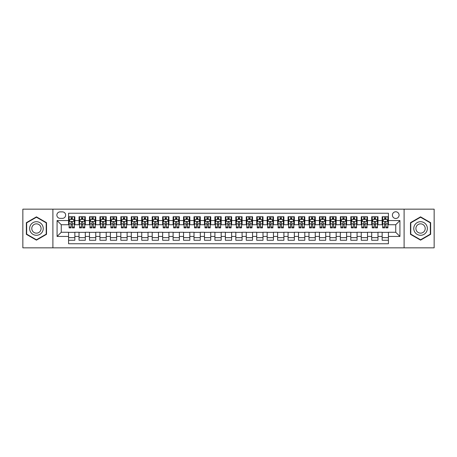 <?xml version="1.0" encoding="UTF-8"?>
<svg xmlns="http://www.w3.org/2000/svg" width="457" height="457" viewBox="0 0 457 457"><rect width="100%" height="100%" fill="white"/><g stroke="black" fill="none" stroke-linecap="round" stroke-linejoin="round"><path stroke-width="0.69" d="M395.739 211.774A3.348 3.348 0 0 0 392.392 215.121A3.348 3.348 0 0 0 395.739 218.463A3.348 3.348 0 0 0 399.081 215.121A3.348 3.348 0 0 0 395.739 211.774M404.102 247.837L434.15 247.837L434.15 209.163L404.102 209.163L404.102 247.837L52.898 247.837L52.898 209.163L22.85 209.163L22.85 247.837L52.898 247.837M388.421 216.744L382.149 216.744L382.149 220.554L377.968 220.554L377.968 224.735L382.149 224.735L382.149 220.554M377.968 220.554L377.968 216.744L371.695 216.744L371.695 220.554L367.514 220.554L367.514 224.735L371.695 224.735L371.695 220.554M367.514 220.554L367.514 216.744L361.247 216.744L361.247 220.554L357.066 220.554L357.066 224.735L361.247 224.735L361.247 220.554M357.066 220.554L357.066 216.744L350.793 216.744L350.793 220.554L346.612 220.554L346.612 224.735L350.793 224.735L350.793 220.554M346.612 220.554L346.612 216.744L340.339 216.744L340.339 220.554L336.158 220.554L336.158 224.735L340.339 224.735L340.339 220.554M336.158 220.554L336.158 216.744L329.885 216.744L329.885 220.554L325.71 220.554L325.71 224.735L329.885 224.735L329.885 220.554M325.71 220.554L325.71 216.744L319.437 216.744L319.437 220.554L315.256 220.554L315.256 224.735L319.437 224.735L319.437 220.554M315.256 220.554L315.256 216.744L308.983 216.744L308.983 220.554L304.802 220.554L304.802 224.735L308.983 224.735L308.983 220.554M304.802 220.554L304.802 216.744L298.53 216.744L298.53 220.554L294.348 220.554L294.348 224.735L298.53 224.735L298.53 220.554M294.348 220.554L294.348 216.744L288.076 216.744L288.076 220.554L283.9 220.554L283.9 224.735L288.076 224.735L288.076 220.554M283.9 220.554L283.9 216.744L277.627 216.744L277.627 220.554L273.446 220.554L273.446 224.735L277.627 224.735L277.627 220.554M273.446 220.554L273.446 216.744L267.174 216.744L267.174 220.554L262.992 220.554L262.992 224.735L267.174 224.735L267.174 220.554M262.992 220.554L262.992 216.744L256.72 216.744L256.72 220.554L252.538 220.554L252.538 224.735L256.72 224.735L256.72 220.554M252.538 220.554L252.538 216.744L246.272 216.744L246.272 220.554L242.09 220.554L242.09 224.735L246.272 224.735L246.272 220.554M242.09 220.554L242.09 216.744L235.818 216.744L235.818 220.554L231.636 220.554L231.636 224.735L235.818 224.735L235.818 220.554M231.636 220.554L231.636 216.744L225.364 216.744L225.364 220.554L221.182 220.554L221.182 224.735L225.364 224.735L225.364 220.554M221.182 220.554L221.182 216.744L214.91 216.744L214.91 220.554L210.728 220.554L210.728 224.735L214.91 224.735L214.91 220.554M210.728 220.554L210.728 216.744L204.462 216.744L204.462 220.554L200.28 220.554L200.28 224.735L204.462 224.735L204.462 220.554M200.28 220.554L200.28 216.744L194.008 216.744L194.008 220.554L189.826 220.554L189.826 224.735L194.008 224.735L194.008 220.554M189.826 220.554L189.826 216.744L183.554 216.744L183.554 220.554L179.373 220.554L179.373 224.735L183.554 224.735L183.554 220.554M179.373 220.554L179.373 216.744L173.1 216.744L173.1 220.554L168.924 220.554L168.924 224.735L173.1 224.735L173.1 220.554M168.924 220.554L168.924 216.744L162.652 216.744L162.652 220.554L158.47 220.554L158.47 224.735L162.652 224.735L162.652 220.554M158.47 220.554L158.47 216.744L152.198 216.744L152.198 220.554L148.017 220.554L148.017 224.735L152.198 224.735L152.198 220.554M148.017 220.554L148.017 216.744L141.744 216.744L141.744 220.554L137.563 220.554L137.563 224.735L141.744 224.735L141.744 220.554M137.563 220.554L137.563 216.744L131.29 216.744L131.29 220.554L127.115 220.554L127.115 224.735L131.29 224.735L131.29 220.554M127.115 220.554L127.115 216.744L120.842 216.744L120.842 220.554L116.661 220.554L116.661 224.735L120.842 224.735L120.842 220.554M116.661 220.554L116.661 216.744L110.388 216.744L110.388 220.554L106.207 220.554L106.207 224.735L110.388 224.735L110.388 220.554M106.207 220.554L106.207 216.744L99.934 216.744L99.934 220.554L95.753 220.554L95.753 224.735L99.934 224.735L99.934 220.554M95.753 220.554L95.753 216.744L89.486 216.744L89.486 220.554L85.305 220.554L85.305 224.735L89.486 224.735L89.486 220.554M85.305 220.554L85.305 216.744L79.032 216.744L79.032 224.735L74.851 224.735L74.851 216.744L68.579 216.744M68.579 240.256L74.851 240.256L74.851 232.265L79.032 232.265L79.032 240.256L85.305 240.256L85.305 232.265L89.486 232.265L89.486 236.446L85.305 236.446M89.486 236.446L89.486 240.256L95.753 240.256L95.753 232.265L99.934 232.265L99.934 236.446L95.753 236.446M99.934 236.446L99.934 240.256L106.207 240.256L106.207 232.265L110.388 232.265L110.388 236.446L106.207 236.446M110.388 236.446L110.388 240.256L116.661 240.256L116.661 232.265L120.842 232.265L120.842 236.446L116.661 236.446M120.842 236.446L120.842 240.256L127.115 240.256L127.115 232.265L131.29 232.265L131.29 236.446L127.115 236.446M131.29 236.446L131.29 240.256L137.563 240.256L137.563 232.265L141.744 232.265L141.744 236.446L137.563 236.446M141.744 236.446L141.744 240.256L148.017 240.256L148.017 232.265L152.198 232.265L152.198 236.446L148.017 236.446M152.198 236.446L152.198 240.256L158.47 240.256L158.47 232.265L162.652 232.265L162.652 236.446L158.47 236.446M162.652 236.446L162.652 240.256L168.924 240.256L168.924 232.265L173.1 232.265L173.1 236.446L168.924 236.446M173.1 236.446L173.1 240.256L179.373 240.256L179.373 232.265L183.554 232.265L183.554 236.446L179.373 236.446M183.554 236.446L183.554 240.256L189.826 240.256L189.826 232.265L194.008 232.265L194.008 236.446L189.826 236.446M194.008 236.446L194.008 240.256L200.28 240.256L200.28 232.265L204.462 232.265L204.462 236.446L200.28 236.446M204.462 236.446L204.462 240.256L210.728 240.256L210.728 232.265L214.91 232.265L214.91 236.446L210.728 236.446M214.91 236.446L214.91 240.256L221.182 240.256L221.182 232.265L225.364 232.265L225.364 236.446L221.182 236.446M225.364 236.446L225.364 240.256L231.636 240.256L231.636 232.265L235.818 232.265L235.818 236.446L231.636 236.446M235.818 236.446L235.818 240.256L242.09 240.256L242.09 232.265L246.272 232.265L246.272 236.446L242.09 236.446M246.272 236.446L246.272 240.256L252.538 240.256L252.538 232.265L256.72 232.265L256.72 236.446L252.538 236.446M256.72 236.446L256.72 240.256L262.992 240.256L262.992 232.265L267.174 232.265L267.174 236.446L262.992 236.446M267.174 236.446L267.174 240.256L273.446 240.256L273.446 232.265L277.627 232.265L277.627 236.446L273.446 236.446M277.627 236.446L277.627 240.256L283.9 240.256L283.9 232.265L288.076 232.265L288.076 236.446L283.9 236.446M288.076 236.446L288.076 240.256L294.348 240.256L294.348 232.265L298.53 232.265L298.53 236.446L294.348 236.446M298.53 236.446L298.53 240.256L304.802 240.256L304.802 232.265L308.983 232.265L308.983 236.446L304.802 236.446M308.983 236.446L308.983 240.256L315.256 240.256L315.256 232.265L319.437 232.265L319.437 236.446L315.256 236.446M319.437 236.446L319.437 240.256L325.71 240.256L325.71 232.265L329.885 232.265L329.885 236.446L325.71 236.446M329.885 236.446L329.885 240.256L336.158 240.256L336.158 232.265L340.339 232.265L340.339 236.446L336.158 236.446M340.339 236.446L340.339 240.256L346.612 240.256L346.612 232.265L350.793 232.265L350.793 236.446L346.612 236.446M350.793 236.446L350.793 240.256L357.066 240.256L357.066 232.265L361.247 232.265L361.247 236.446L357.066 236.446M361.247 236.446L361.247 240.256L367.514 240.256L367.514 232.265L371.695 232.265L371.695 236.446L367.514 236.446M371.695 236.446L371.695 240.256L377.968 240.256L377.968 232.265L382.149 232.265L382.149 236.446L377.968 236.446M60.113 218.36L62.415 218.36A3.239 3.239 0 0 0 65.654 215.121A3.239 3.239 0 0 0 62.415 211.882L60.113 211.882A3.239 3.239 0 0 0 56.874 215.121A3.239 3.239 0 0 0 60.113 218.36M404.102 209.163L52.898 209.163M388.421 220.554L388.421 213.242L68.579 213.242L68.579 224.735L61.261 224.735L61.261 232.265L68.579 232.265L68.579 243.758L388.421 243.758L388.421 232.265L395.739 232.265L395.739 224.735L388.421 224.735L388.421 220.554L399.921 220.554L399.921 236.446L388.421 236.446M68.579 236.446L57.079 236.446L57.079 220.554L68.579 220.554M382.149 236.446L382.149 240.256L388.421 240.256M68.579 219.354L69.104 219.354M71.086 219.354L72.343 219.354M74.325 219.354L74.851 219.354M68.579 224.633L69.104 224.633M71.086 224.633L72.343 224.633M74.325 224.633L74.851 224.633M68.579 232.367L74.851 232.367M68.579 237.646L74.851 237.646M79.032 224.633L79.552 224.633M81.54 224.633L82.797 224.633M84.779 224.633L85.305 224.633M79.032 219.354L79.552 219.354M81.54 219.354L82.797 219.354M84.779 219.354L85.305 219.354M79.032 232.367L85.305 232.367M79.032 237.646L85.305 237.646M89.486 232.367L95.753 232.367M89.486 237.646L95.753 237.646M89.486 219.354L90.006 219.354M91.994 219.354L93.245 219.354M95.233 219.354L95.753 219.354M89.486 224.633L90.006 224.633M91.994 224.633L93.245 224.633M95.233 224.633L95.753 224.633M99.934 232.367L106.207 232.367M99.934 237.646L106.207 237.646M99.934 219.354L100.46 219.354M102.442 219.354L103.699 219.354M105.687 219.354L106.207 219.354M99.934 224.633L100.46 224.633M102.442 224.633L103.699 224.633M105.687 224.633L106.207 224.633M110.388 232.367L116.661 232.367M110.388 237.646L116.661 237.646M110.388 219.354L110.914 219.354M112.896 219.354L114.153 219.354M116.135 219.354L116.661 219.354M110.388 224.633L110.914 224.633M112.896 224.633L114.153 224.633M116.135 224.633L116.661 224.633M120.842 232.367L127.115 232.367M120.842 237.646L127.115 237.646M120.842 219.354L121.362 219.354M123.35 219.354L124.601 219.354M126.589 219.354L127.115 219.354M120.842 224.633L121.362 224.633M123.35 224.633L124.601 224.633M126.589 224.633L127.115 224.633M131.29 232.367L137.563 232.367M131.29 237.646L137.563 237.646M131.29 219.354L131.816 219.354M133.804 219.354L135.055 219.354M137.043 219.354L137.563 219.354M131.29 224.633L131.816 224.633M133.804 224.633L135.055 224.633M137.043 224.633L137.563 224.633M141.744 232.367L148.017 232.367M141.744 237.646L148.017 237.646M141.744 219.354L142.27 219.354M144.252 219.354L145.509 219.354M147.497 219.354L148.017 219.354M141.744 224.633L142.27 224.633M144.252 224.633L145.509 224.633M147.497 224.633L148.017 224.633M152.198 232.367L158.47 232.367M152.198 237.646L158.47 237.646M152.198 219.354L152.718 219.354M154.706 219.354L155.963 219.354M157.945 219.354L158.47 219.354M152.198 224.633L152.718 224.633M154.706 224.633L155.963 224.633M157.945 224.633L158.47 224.633M162.652 232.367L168.924 232.367M162.652 237.646L168.924 237.646M162.652 219.354L163.172 219.354M165.16 219.354L166.411 219.354M168.399 219.354L168.924 219.354M162.652 224.633L163.172 224.633M165.16 224.633L166.411 224.633M168.399 224.633L168.924 224.633M173.1 232.367L179.373 232.367M173.1 237.646L179.373 237.646M173.1 219.354L173.626 219.354M175.614 219.354L176.865 219.354M178.853 219.354L179.373 219.354M173.1 224.633L173.626 224.633M175.614 224.633L176.865 224.633M178.853 224.633L179.373 224.633M183.554 232.367L189.826 232.367M183.554 237.646L189.826 237.646M183.554 219.354L184.08 219.354M186.062 219.354L187.319 219.354M189.307 219.354L189.826 219.354M183.554 224.633L184.08 224.633M186.062 224.633L187.319 224.633M189.307 224.633L189.826 224.633M194.008 232.367L200.28 232.367M194.008 237.646L200.28 237.646M194.008 219.354L194.528 219.354M196.516 219.354L197.772 219.354M199.755 219.354L200.28 219.354M194.008 224.633L194.528 224.633M196.516 224.633L197.772 224.633M199.755 224.633L200.28 224.633M204.462 232.367L210.728 232.367M204.462 237.646L210.728 237.646M204.462 219.354L204.982 219.354M206.97 219.354L208.221 219.354M210.209 219.354L210.728 219.354M204.462 224.633L204.982 224.633M206.97 224.633L208.221 224.633M210.209 224.633L210.728 224.633M214.91 232.367L221.182 232.367M214.91 237.646L221.182 237.646M214.91 219.354L215.436 219.354M217.418 219.354L218.675 219.354M220.662 219.354L221.182 219.354M214.91 224.633L215.436 224.633M217.418 224.633L218.675 224.633M220.662 224.633L221.182 224.633M225.364 232.367L231.636 232.367M225.364 237.646L231.636 237.646M225.364 219.354L225.889 219.354M227.872 219.354L229.128 219.354M231.111 219.354L231.636 219.354M225.364 224.633L225.889 224.633M227.872 224.633L229.128 224.633M231.111 224.633L231.636 224.633M235.818 232.367L242.09 232.367M235.818 237.646L242.09 237.646M235.818 219.354L236.338 219.354M238.326 219.354L239.582 219.354M241.564 219.354L242.09 219.354M235.818 224.633L236.338 224.633M238.326 224.633L239.582 224.633M241.564 224.633L242.09 224.633M246.272 232.367L252.538 232.367M246.272 237.646L252.538 237.646M246.272 219.354L246.791 219.354M248.779 219.354L250.03 219.354M252.018 219.354L252.538 219.354M246.272 224.633L246.791 224.633M248.779 224.633L250.03 224.633M252.018 224.633L252.538 224.633M256.72 232.367L262.992 232.367M256.72 237.646L262.992 237.646M256.72 219.354L257.245 219.354M259.228 219.354L260.484 219.354M262.472 219.354L262.992 219.354M256.72 224.633L257.245 224.633M259.228 224.633L260.484 224.633M262.472 224.633L262.992 224.633M267.174 232.367L273.446 232.367M267.174 237.646L273.446 237.646M267.174 219.354L267.693 219.354M269.681 219.354L270.938 219.354M272.92 219.354L273.446 219.354M267.174 224.633L267.693 224.633M269.681 224.633L270.938 224.633M272.92 224.633L273.446 224.633M277.627 232.367L283.9 232.367M277.627 237.646L283.9 237.646M277.627 219.354L278.147 219.354M280.135 219.354L281.386 219.354M283.374 219.354L283.9 219.354M277.627 224.633L278.147 224.633M280.135 224.633L281.386 224.633M283.374 224.633L283.9 224.633M288.076 232.367L294.348 232.367M288.076 237.646L294.348 237.646M288.076 219.354L288.601 219.354M290.589 219.354L291.84 219.354M293.828 219.354L294.348 219.354M288.076 224.633L288.601 224.633M290.589 224.633L291.84 224.633M293.828 224.633L294.348 224.633M298.53 232.367L304.802 232.367M298.53 237.646L304.802 237.646M298.53 219.354L299.055 219.354M301.037 219.354L302.294 219.354M304.282 219.354L304.802 219.354M298.53 224.633L299.055 224.633M301.037 224.633L302.294 224.633M304.282 224.633L304.802 224.633M308.983 232.367L315.256 232.367M308.983 237.646L315.256 237.646M308.983 219.354L309.503 219.354M311.491 219.354L312.748 219.354M314.73 219.354L315.256 219.354M308.983 224.633L309.503 224.633M311.491 224.633L312.748 224.633M314.73 224.633L315.256 224.633M319.437 232.367L325.71 232.367M319.437 237.646L325.71 237.646M319.437 219.354L319.957 219.354M321.945 219.354L323.196 219.354M325.184 219.354L325.71 219.354M319.437 224.633L319.957 224.633M321.945 224.633L323.196 224.633M325.184 224.633L325.71 224.633M329.885 232.367L336.158 232.367M329.885 237.646L336.158 237.646M329.885 219.354L330.411 219.354M332.399 219.354L333.65 219.354M335.638 219.354L336.158 219.354M329.885 224.633L330.411 224.633M332.399 224.633L333.65 224.633M335.638 224.633L336.158 224.633M340.339 232.367L346.612 232.367M340.339 237.646L346.612 237.646M340.339 219.354L340.865 219.354M342.847 219.354L344.104 219.354M346.086 219.354L346.612 219.354M340.339 224.633L340.865 224.633M342.847 224.633L344.104 224.633M346.086 224.633L346.612 224.633M350.793 232.367L357.066 232.367M350.793 237.646L357.066 237.646M350.793 219.354L351.313 219.354M353.301 219.354L354.558 219.354M356.54 219.354L357.066 219.354M350.793 224.633L351.313 224.633M353.301 224.633L354.558 224.633M356.54 224.633L357.066 224.633M361.247 232.367L367.514 232.367M361.247 237.646L367.514 237.646M361.247 219.354L361.767 219.354M363.755 219.354L365.006 219.354M366.994 219.354L367.514 219.354M361.247 224.633L361.767 224.633M363.755 224.633L365.006 224.633M366.994 224.633L367.514 224.633M371.695 232.367L377.968 232.367M371.695 237.646L377.968 237.646M371.695 219.354L372.221 219.354M374.203 219.354L375.46 219.354M377.448 219.354L377.968 219.354M371.695 224.633L372.221 224.633M374.203 224.633L375.46 224.633M377.448 224.633L377.968 224.633M382.149 232.367L388.421 232.367M382.149 237.646L388.421 237.646M382.149 219.354L382.675 219.354M384.657 219.354L385.914 219.354M387.896 219.354L388.421 219.354M382.149 224.633L382.675 224.633M384.657 224.633L385.914 224.633M387.896 224.633L388.421 224.633M61.261 224.735L57.079 220.554M61.261 232.265L57.079 236.446M399.921 220.554L395.739 224.735M399.921 236.446L395.739 232.265M36.44 240.148L46.523 234.321L46.523 222.679L36.44 216.852L26.352 222.679L26.352 234.321L36.44 240.148M430.648 222.679L420.56 216.852L410.477 222.679L410.477 234.321L420.56 240.148L430.648 234.321L430.648 222.679M72.343 218.098L71.086 218.098M74.325 227.02L72.343 227.02L72.343 227.872L74.325 227.872L74.325 221.496L73.28 219.406L70.15 219.406L69.104 221.496L69.104 227.872L71.086 227.872L71.086 227.02L69.104 227.02M69.104 221.496L69.104 216.744M74.325 221.496L74.325 216.744M71.086 219.406L71.086 216.744M72.343 216.744L72.343 219.406M72.343 227.02L72.343 222.279C71.926 221.474 71.509 221.474 71.086 222.279L71.086 227.02M36.44 221.708A6.792 6.792 0 0 0 29.642 228.5A6.792 6.792 0 0 0 36.44 235.292A6.792 6.792 0 0 0 43.232 228.5A6.792 6.792 0 0 0 36.44 221.708M36.44 223.85A4.65 4.65 0 0 0 31.784 228.5A4.65 4.65 0 0 0 36.44 233.15A4.65 4.65 0 0 0 41.09 228.5A4.65 4.65 0 0 0 36.44 223.85M46.208 234.144L36.44 239.782L26.666 234.144L26.666 222.856L36.44 217.218L46.208 222.856L46.208 234.144M414.676 225.101A6.792 6.792 0 0 0 417.167 234.384A6.792 6.792 0 0 0 426.444 231.899A6.792 6.792 0 0 0 423.959 222.616A6.792 6.792 0 0 0 414.676 225.101M416.533 226.175A4.65 4.65 0 0 0 418.235 232.527A4.65 4.65 0 0 0 424.587 230.825A4.65 4.65 0 0 0 422.885 224.473A4.65 4.65 0 0 0 416.533 226.175M430.334 222.856L430.334 234.144L420.56 239.782L410.792 234.144L410.792 222.856L420.56 217.218L430.334 222.856M82.797 218.098L81.54 218.098M84.779 227.02L82.797 227.02L82.797 227.872L84.779 227.872L84.779 221.496L83.734 219.406L80.598 219.406L79.552 221.496L79.552 227.872L81.54 227.872L81.54 227.02L79.552 227.02M79.552 221.496L79.552 216.744M84.779 221.496L84.779 216.744M81.54 219.406L81.54 216.744M82.797 216.744L82.797 219.406M82.797 227.02L82.797 222.279C82.374 221.474 81.957 221.474 81.54 222.279L81.54 227.02M93.245 218.098L91.994 218.098M95.233 227.02L93.245 227.02L93.245 227.872L95.233 227.872L95.233 221.496L94.188 219.406L91.052 219.406L90.006 221.496L90.006 227.872L91.994 227.872L91.994 227.02L90.006 227.02M90.006 221.496L90.006 216.744M95.233 221.496L95.233 216.744M91.994 219.406L91.994 216.744M93.245 216.744L93.245 219.406M93.245 227.02L93.245 222.279C92.828 221.474 92.411 221.474 91.994 222.279L91.994 227.02M103.699 218.098L102.442 218.098M105.687 227.02L103.699 227.02L103.699 227.872L105.687 227.872L105.687 221.496L104.642 219.406L101.505 219.406L100.46 221.496L100.46 227.872L102.442 227.872L102.442 227.02L100.46 227.02M100.46 221.496L100.46 216.744M105.687 221.496L105.687 216.744M102.442 219.406L102.442 216.744M103.699 216.744L103.699 219.406M103.699 227.02L103.699 222.279C103.282 221.474 102.865 221.474 102.442 222.279L102.442 227.02M114.153 218.098L112.896 218.098M116.135 227.02L114.153 227.02L114.153 227.872L116.135 227.872L116.135 221.496L115.09 219.406L111.954 219.406L110.914 221.496L110.914 227.872L112.896 227.872L112.896 227.02L110.914 227.02M110.914 221.496L110.914 216.744M116.135 221.496L116.135 216.744M112.896 219.406L112.896 216.744M114.153 216.744L114.153 219.406M114.153 227.02L114.153 222.279C113.736 221.474 113.313 221.474 112.896 222.279L112.896 227.02M124.601 218.098L123.35 218.098M126.589 227.02L124.601 227.02L124.601 227.872L126.589 227.872L126.589 221.496L125.544 219.406L122.407 219.406L121.362 221.496L121.362 227.872L123.35 227.872L123.35 227.02L121.362 227.02M121.362 221.496L121.362 216.744M126.589 221.496L126.589 216.744M123.35 219.406L123.35 216.744M124.601 216.744L124.601 219.406M124.601 227.02L124.601 222.279C124.184 221.474 123.767 221.474 123.35 222.279L123.35 227.02M135.055 218.098L133.804 218.098M137.043 227.02L135.055 227.02L135.055 227.872L137.043 227.872L137.043 221.496L135.997 219.406L132.861 219.406L131.816 221.496L131.816 227.872L133.804 227.872L133.804 227.02L131.816 227.02M131.816 221.496L131.816 216.744M137.043 221.496L137.043 216.744M133.804 219.406L133.804 216.744M135.055 216.744L135.055 219.406M135.055 227.02L135.055 222.279C134.638 221.474 134.221 221.474 133.804 222.279L133.804 227.02M145.509 218.098L144.252 218.098M147.497 227.02L145.509 227.02L145.509 227.872L147.497 227.872L147.497 221.496L146.451 219.406L143.315 219.406L142.27 221.496L142.27 227.872L144.252 227.872L144.252 227.02L142.27 227.02M142.27 221.496L142.27 216.744M147.497 221.496L147.497 216.744M144.252 219.406L144.252 216.744M145.509 216.744L145.509 219.406M145.509 227.02L145.509 222.279C145.092 221.474 144.675 221.474 144.252 222.279L144.252 227.02M155.963 218.098L154.706 218.098M157.945 227.02L155.963 227.02L155.963 227.872L157.945 227.872L157.945 221.496L156.9 219.406L153.763 219.406L152.718 221.496L152.718 227.872L154.706 227.872L154.706 227.02L152.718 227.02M152.718 221.496L152.718 216.744M157.945 221.496L157.945 216.744M154.706 219.406L154.706 216.744M155.963 216.744L155.963 219.406M155.963 227.02L155.963 222.279C155.546 221.474 155.123 221.474 154.706 222.279L154.706 227.02M166.411 218.098L165.16 218.098M168.399 227.02L166.411 227.02L166.411 227.872L168.399 227.872L168.399 221.496L167.353 219.406L164.217 219.406L163.172 221.496L163.172 227.872L165.16 227.872L165.16 227.02L163.172 227.02M163.172 221.496L163.172 216.744M168.399 221.496L168.399 216.744M165.16 219.406L165.16 216.744M166.411 216.744L166.411 219.406M166.411 227.02L166.411 222.279C165.994 221.474 165.577 221.474 165.16 222.279L165.16 227.02M176.865 218.098L175.614 218.098M178.853 227.02L176.865 227.02L176.865 227.872L178.853 227.872L178.853 221.496L177.807 219.406L174.671 219.406L173.626 221.496L173.626 227.872L175.614 227.872L175.614 227.02L173.626 227.02M173.626 221.496L173.626 216.744M178.853 221.496L178.853 216.744M175.614 219.406L175.614 216.744M176.865 216.744L176.865 219.406M176.865 227.02L176.865 222.279C176.448 221.474 176.031 221.474 175.614 222.279L175.614 227.02M187.319 218.098L186.062 218.098M189.307 227.02L187.319 227.02L187.319 227.872L189.307 227.872L189.307 221.496L188.261 219.406L185.125 219.406L184.08 221.496L184.08 227.872L186.062 227.872L186.062 227.02L184.08 227.02M184.08 221.496L184.08 216.744M189.307 221.496L189.307 216.744M186.062 219.406L186.062 216.744M187.319 216.744L187.319 219.406M187.319 227.02L187.319 222.279C186.902 221.474 186.485 221.474 186.062 222.279L186.062 227.02M197.772 218.098L196.516 218.098M199.755 227.02L197.772 227.02L197.772 227.872L199.755 227.872L199.755 221.496L198.709 219.406L195.573 219.406L194.528 221.496L194.528 227.872L196.516 227.872L196.516 227.02L194.528 227.02M194.528 221.496L194.528 216.744M199.755 221.496L199.755 216.744M196.516 219.406L196.516 216.744M197.772 216.744L197.772 219.406M197.772 227.02L197.772 222.279C197.35 221.474 196.933 221.474 196.516 222.279L196.516 227.02M208.221 218.098L206.97 218.098M210.209 227.02L208.221 227.02L208.221 227.872L210.209 227.872L210.209 221.496L209.163 219.406L206.027 219.406L204.982 221.496L204.982 227.872L206.97 227.872L206.97 227.02L204.982 227.02M204.982 221.496L204.982 216.744M210.209 221.496L210.209 216.744M206.97 219.406L206.97 216.744M208.221 216.744L208.221 219.406M208.221 227.02L208.221 222.279C207.804 221.474 207.387 221.474 206.97 222.279L206.97 227.02M218.675 218.098L217.418 218.098M220.662 227.02L218.675 227.02L218.675 227.872L220.662 227.872L220.662 221.496L219.617 219.406L216.481 219.406L215.436 221.496L215.436 227.872L217.418 227.872L217.418 227.02L215.436 227.02M215.436 221.496L215.436 216.744M220.662 221.496L220.662 216.744M217.418 219.406L217.418 216.744M218.675 216.744L218.675 219.406M218.675 227.02L218.675 222.279C218.257 221.474 217.84 221.474 217.418 222.279L217.418 227.02M229.128 218.098L227.872 218.098M231.111 227.02L229.128 227.02L229.128 227.872L231.111 227.872L231.111 221.496L230.065 219.406L226.935 219.406L225.889 221.496L225.889 227.872L227.872 227.872L227.872 227.02L225.889 227.02M225.889 221.496L225.889 216.744M231.111 221.496L231.111 216.744M227.872 219.406L227.872 216.744M229.128 216.744L229.128 219.406M229.128 227.02L229.128 222.279C228.711 221.474 228.294 221.474 227.872 222.279L227.872 227.02M239.582 218.098L238.326 218.098M241.564 227.02L239.582 227.02L239.582 227.872L241.564 227.872L241.564 221.496L240.519 219.406L237.383 219.406L236.338 221.496L236.338 227.872L238.326 227.872L238.326 227.02L236.338 227.02M236.338 221.496L236.338 216.744M241.564 221.496L241.564 216.744M238.326 219.406L238.326 216.744M239.582 216.744L239.582 219.406M239.582 227.02L239.582 222.279C239.16 221.474 238.743 221.474 238.326 222.279L238.326 227.02M250.03 218.098L248.779 218.098M252.018 227.02L250.03 227.02L250.03 227.872L252.018 227.872L252.018 221.496L250.973 219.406L247.837 219.406L246.791 221.496L246.791 227.872L248.779 227.872L248.779 227.02L246.791 227.02M246.791 221.496L246.791 216.744M252.018 221.496L252.018 216.744M248.779 219.406L248.779 216.744M250.03 216.744L250.03 219.406M250.03 227.02L250.03 222.279C249.613 221.474 249.196 221.474 248.779 222.279L248.779 227.02M260.484 218.098L259.228 218.098M262.472 227.02L260.484 227.02L260.484 227.872L262.472 227.872L262.472 221.496L261.427 219.406L258.291 219.406L257.245 221.496L257.245 227.872L259.228 227.872L259.228 227.02L257.245 227.02M257.245 221.496L257.245 216.744M262.472 221.496L262.472 216.744M259.228 219.406L259.228 216.744M260.484 216.744L260.484 219.406M260.484 227.02L260.484 222.279C260.067 221.474 259.65 221.474 259.228 222.279L259.228 227.02M270.938 218.098L269.681 218.098M272.92 227.02L270.938 227.02L270.938 227.872L272.92 227.872L272.92 221.496L271.875 219.406L268.739 219.406L267.693 221.496L267.693 227.872L269.681 227.872L269.681 227.02L267.693 227.02M267.693 221.496L267.693 216.744M272.92 221.496L272.92 216.744M269.681 219.406L269.681 216.744M270.938 216.744L270.938 219.406M270.938 227.02L270.938 222.279C270.521 221.474 270.098 221.474 269.681 222.279L269.681 227.02M281.386 218.098L280.135 218.098M283.374 227.02L281.386 227.02L281.386 227.872L283.374 227.872L283.374 221.496L282.329 219.406L279.193 219.406L278.147 221.496L278.147 227.872L280.135 227.872L280.135 227.02L278.147 227.02M278.147 221.496L278.147 216.744M283.374 221.496L283.374 216.744M280.135 219.406L280.135 216.744M281.386 216.744L281.386 219.406M281.386 227.02L281.386 222.279C280.969 221.474 280.552 221.474 280.135 222.279L280.135 227.02M291.84 218.098L290.589 218.098M293.828 227.02L291.84 227.02L291.84 227.872L293.828 227.872L293.828 221.496L292.783 219.406L289.647 219.406L288.601 221.496L288.601 227.872L290.589 227.872L290.589 227.02L288.601 227.02M288.601 221.496L288.601 216.744M293.828 221.496L293.828 216.744M290.589 219.406L290.589 216.744M291.84 216.744L291.84 219.406M291.84 227.02L291.84 222.279C291.423 221.474 291.006 221.474 290.589 222.279L290.589 227.02M302.294 218.098L301.037 218.098M304.282 227.02L302.294 227.02L302.294 227.872L304.282 227.872L304.282 221.496L303.237 219.406L300.1 219.406L299.055 221.496L299.055 227.872L301.037 227.872L301.037 227.02L299.055 227.02M299.055 221.496L299.055 216.744M304.282 221.496L304.282 216.744M301.037 219.406L301.037 216.744M302.294 216.744L302.294 219.406M302.294 227.02L302.294 222.279C301.877 221.474 301.46 221.474 301.037 222.279L301.037 227.02M312.748 218.098L311.491 218.098M314.73 227.02L312.748 227.02L312.748 227.872L314.73 227.872L314.73 221.496L313.685 219.406L310.549 219.406L309.503 221.496L309.503 227.872L311.491 227.872L311.491 227.02L309.503 227.02M309.503 221.496L309.503 216.744M314.73 221.496L314.73 216.744M311.491 219.406L311.491 216.744M312.748 216.744L312.748 219.406M312.748 227.02L312.748 222.279C312.331 221.474 311.908 221.474 311.491 222.279L311.491 227.02M323.196 218.098L321.945 218.098M325.184 227.02L323.196 227.02L323.196 227.872L325.184 227.872L325.184 221.496L324.139 219.406L321.003 219.406L319.957 221.496L319.957 227.872L321.945 227.872L321.945 227.02L319.957 227.02M319.957 221.496L319.957 216.744M325.184 221.496L325.184 216.744M321.945 219.406L321.945 216.744M323.196 216.744L323.196 219.406M323.196 227.02L323.196 222.279C322.779 221.474 322.362 221.474 321.945 222.279L321.945 227.02M333.65 218.098L332.399 218.098M335.638 227.02L333.65 227.02L333.65 227.872L335.638 227.872L335.638 221.496L334.593 219.406L331.456 219.406L330.411 221.496L330.411 227.872L332.399 227.872L332.399 227.02L330.411 227.02M330.411 221.496L330.411 216.744M335.638 221.496L335.638 216.744M332.399 219.406L332.399 216.744M333.65 216.744L333.65 219.406M333.65 227.02L333.65 222.279C333.233 221.474 332.816 221.474 332.399 222.279L332.399 227.02M344.104 218.098L342.847 218.098M346.086 227.02L344.104 227.02L344.104 227.872L346.086 227.872L346.086 221.496L345.046 219.406L341.91 219.406L340.865 221.496L340.865 227.872L342.847 227.872L342.847 227.02L340.865 227.02M340.865 221.496L340.865 216.744M346.086 221.496L346.086 216.744M342.847 219.406L342.847 216.744M344.104 216.744L344.104 219.406M344.104 227.02L344.104 222.279C343.687 221.474 343.27 221.474 342.847 222.279L342.847 227.02M354.558 218.098L353.301 218.098M356.54 227.02L354.558 227.02L354.558 227.872L356.54 227.872L356.54 221.496L355.495 219.406L352.358 219.406L351.313 221.496L351.313 227.872L353.301 227.872L353.301 227.02L351.313 227.02M351.313 221.496L351.313 216.744M356.54 221.496L356.54 216.744M353.301 219.406L353.301 216.744M354.558 216.744L354.558 219.406M354.558 227.02L354.558 222.279C354.135 221.474 353.718 221.474 353.301 222.279L353.301 227.02M365.006 218.098L363.755 218.098M366.994 227.02L365.006 227.02L365.006 227.872L366.994 227.872L366.994 221.496L365.948 219.406L362.812 219.406L361.767 221.496L361.767 227.872L363.755 227.872L363.755 227.02L361.767 227.02M361.767 221.496L361.767 216.744M366.994 221.496L366.994 216.744M363.755 219.406L363.755 216.744M365.006 216.744L365.006 219.406M365.006 227.02L365.006 222.279C364.589 221.474 364.172 221.474 363.755 222.279L363.755 227.02M375.46 218.098L374.203 218.098M377.448 227.02L375.46 227.02L375.46 227.872L377.448 227.872L377.448 221.496L376.402 219.406L373.266 219.406L372.221 221.496L372.221 227.872L374.203 227.872L374.203 227.02L372.221 227.02M372.221 221.496L372.221 216.744M377.448 221.496L377.448 216.744M374.203 219.406L374.203 216.744M375.46 216.744L375.46 219.406M375.46 227.02L375.46 222.279C375.043 221.474 374.626 221.474 374.203 222.279L374.203 227.02M385.914 218.098L384.657 218.098M387.896 227.02L385.914 227.02L385.914 227.872L387.896 227.872L387.896 221.496L386.851 219.406L383.72 219.406L382.675 221.496L382.675 227.872L384.657 227.872L384.657 227.02L382.675 227.02M382.675 221.496L382.675 216.744M387.896 221.496L387.896 216.744M384.657 219.406L384.657 216.744M385.914 216.744L385.914 219.406M385.914 227.02L385.914 222.279C385.497 221.474 385.08 221.474 384.657 222.279L384.657 227.02M79.032 236.446L74.851 236.446M79.032 220.554L74.851 220.554M74.302 221.445L69.127 221.445M69.104 219.983L69.858 219.983M73.571 219.983L74.325 219.983M71.086 223.919L69.104 223.919M74.325 223.919L72.343 223.919M72.343 218.766L71.086 218.766M84.756 221.445L79.581 221.445M79.552 219.983L80.312 219.983M84.025 219.983L84.779 219.983M81.54 223.919L79.552 223.919M84.779 223.919L82.797 223.919M82.797 218.766L81.54 218.766M95.205 221.445L90.035 221.445M90.006 219.983L90.766 219.983M94.473 219.983L95.233 219.983M91.994 223.919L90.006 223.919M95.233 223.919L93.245 223.919M93.245 218.766L91.994 218.766M105.658 221.445L100.483 221.445M100.46 219.983L101.214 219.983M104.927 219.983L105.687 219.983M102.442 223.919L100.46 223.919M105.687 223.919L103.699 223.919M103.699 218.766L102.442 218.766M116.112 221.445L110.937 221.445M110.914 219.983L111.668 219.983M115.381 219.983L116.135 219.983M112.896 223.919L110.914 223.919M116.135 223.919L114.153 223.919M114.153 218.766L112.896 218.766M126.566 221.445L121.391 221.445M121.362 219.983L122.122 219.983M125.829 219.983L126.589 219.983M123.35 223.919L121.362 223.919M126.589 223.919L124.601 223.919M124.601 218.766L123.35 218.766M137.014 221.445L131.845 221.445M131.816 219.983L132.576 219.983M136.283 219.983L137.043 219.983M133.804 223.919L131.816 223.919M137.043 223.919L135.055 223.919M135.055 218.766L133.804 218.766M147.468 221.445L142.293 221.445M142.27 219.983L143.024 219.983M146.737 219.983L147.497 219.983M144.252 223.919L142.27 223.919M147.497 223.919L145.509 223.919M145.509 218.766L144.252 218.766M157.922 221.445L152.747 221.445M152.718 219.983L153.478 219.983M157.191 219.983L157.945 219.983M154.706 223.919L152.718 223.919M157.945 223.919L155.963 223.919M155.963 218.766L154.706 218.766M168.37 221.445L163.2 221.445M163.172 219.983L163.932 219.983M167.639 219.983L168.399 219.983M165.16 223.919L163.172 223.919M168.399 223.919L166.411 223.919M166.411 218.766L165.16 218.766M178.824 221.445L173.649 221.445M173.626 219.983L174.385 219.983M178.093 219.983L178.853 219.983M175.614 223.919L173.626 223.919M178.853 223.919L176.865 223.919M176.865 218.766L175.614 218.766M189.278 221.445L184.102 221.445M184.08 219.983L184.834 219.983M188.547 219.983L189.307 219.983M186.062 223.919L184.08 223.919M189.307 223.919L187.319 223.919M187.319 218.766L186.062 218.766M199.732 221.445L194.556 221.445M194.528 219.983L195.288 219.983M199.001 219.983L199.755 219.983M196.516 223.919L194.528 223.919M199.755 223.919L197.772 223.919M197.772 218.766L196.516 218.766M210.18 221.445L205.01 221.445M204.982 219.983L205.741 219.983M209.449 219.983L210.209 219.983M206.97 223.919L204.982 223.919M210.209 223.919L208.221 223.919M208.221 218.766L206.97 218.766M220.634 221.445L215.458 221.445M215.436 219.983L216.19 219.983M219.903 219.983L220.662 219.983M217.418 223.919L215.436 223.919M220.662 223.919L218.675 223.919M218.675 218.766L217.418 218.766M231.088 221.445L225.912 221.445M225.889 219.983L226.643 219.983M230.357 219.983L231.111 219.983M227.872 223.919L225.889 223.919M231.111 223.919L229.128 223.919M229.128 218.766L227.872 218.766M241.542 221.445L236.366 221.445M236.338 219.983L237.097 219.983M240.81 219.983L241.564 219.983M238.326 223.919L236.338 223.919M241.564 223.919L239.582 223.919M239.582 218.766L238.326 218.766M251.99 221.445L246.82 221.445M246.791 219.983L247.551 219.983M251.259 219.983L252.018 219.983M248.779 223.919L246.791 223.919M252.018 223.919L250.03 223.919M250.03 218.766L248.779 218.766M262.444 221.445L257.268 221.445M257.245 219.983L257.999 219.983M261.712 219.983L262.472 219.983M259.228 223.919L257.245 223.919M262.472 223.919L260.484 223.919M260.484 218.766L259.228 218.766M272.898 221.445L267.722 221.445M267.693 219.983L268.453 219.983M272.166 219.983L272.92 219.983M269.681 223.919L267.693 223.919M272.92 223.919L270.938 223.919M270.938 218.766L269.681 218.766M283.351 221.445L278.176 221.445M278.147 219.983L278.907 219.983M282.615 219.983L283.374 219.983M280.135 223.919L278.147 223.919M283.374 223.919L281.386 223.919M281.386 218.766L280.135 218.766M293.8 221.445L288.63 221.445M288.601 219.983L289.361 219.983M293.068 219.983L293.828 219.983M290.589 223.919L288.601 223.919M293.828 223.919L291.84 223.919M291.84 218.766L290.589 218.766M304.253 221.445L299.078 221.445M299.055 219.983L299.809 219.983M303.522 219.983L304.282 219.983M301.037 223.919L299.055 223.919M304.282 223.919L302.294 223.919M302.294 218.766L301.037 218.766M314.707 221.445L309.532 221.445M309.503 219.983L310.263 219.983M313.976 219.983L314.73 219.983M311.491 223.919L309.503 223.919M314.73 223.919L312.748 223.919M312.748 218.766L311.491 218.766M325.156 221.445L319.986 221.445M319.957 219.983L320.717 219.983M324.424 219.983L325.184 219.983M321.945 223.919L319.957 223.919M325.184 223.919L323.196 223.919M323.196 218.766L321.945 218.766M335.609 221.445L330.434 221.445M330.411 219.983L331.171 219.983M334.878 219.983L335.638 219.983M332.399 223.919L330.411 223.919M335.638 223.919L333.65 223.919M333.65 218.766L332.399 218.766M346.063 221.445L340.888 221.445M340.865 219.983L341.619 219.983M345.332 219.983L346.086 219.983M342.847 223.919L340.865 223.919M346.086 223.919L344.104 223.919M344.104 218.766L342.847 218.766M356.517 221.445L351.342 221.445M351.313 219.983L352.073 219.983M355.786 219.983L356.54 219.983M353.301 223.919L351.313 223.919M356.54 223.919L354.558 223.919M354.558 218.766L353.301 218.766M366.965 221.445L361.795 221.445M361.767 219.983L362.527 219.983M366.234 219.983L366.994 219.983M363.755 223.919L361.767 223.919M366.994 223.919L365.006 223.919M365.006 218.766L363.755 218.766M377.419 221.445L372.244 221.445M372.221 219.983L372.975 219.983M376.688 219.983L377.448 219.983M374.203 223.919L372.221 223.919M377.448 223.919L375.46 223.919M375.46 218.766L374.203 218.766M387.873 221.445L382.698 221.445M382.675 219.983L383.429 219.983M387.142 219.983L387.896 219.983M384.657 223.919L382.675 223.919M387.896 223.919L385.914 223.919M385.914 218.766L384.657 218.766"/></g></svg>
